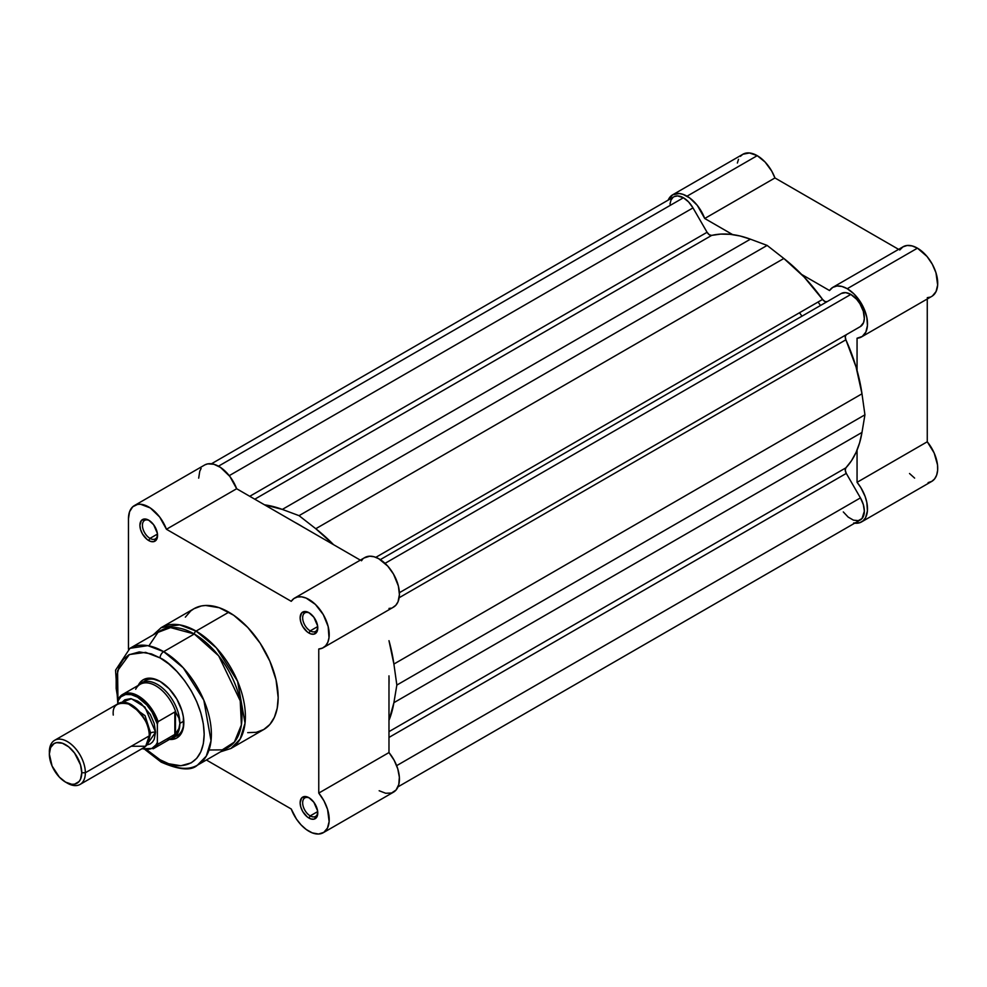 <?xml version="1.0" encoding="UTF-8"?>
<svg xmlns="http://www.w3.org/2000/svg" width="987" height="987" viewBox="0 0 987 987"><rect width="100%" height="100%" fill="white"/><g stroke="black" fill="none" stroke-linecap="round" stroke-linejoin="round"><path stroke-width="1.48" d="M672.69 194.784L679.266 193.514L683.066 194.377L689.703 197.968L697.303 205.382L704.73 218.497L774.943 177.956L898.626 249.366L774.943 177.956L771.735 171.121L765.11 162.053L757.226 155.662L749.478 152.973L742.903 154.243L672.702 194.784L668.187 200.09A28.648 16.532 60 0 1 672.702 194.784A28.648 16.532 60 0 1 687.014 196.203L757.226 155.662A28.648 16.532 -120 0 0 742.903 154.243L740.386 156.341M932.468 295.927L936.058 291.547L937.65 285.009L935.972 272.77L932.32 264.245L927.064 256.521L917.454 248.169A28.648 16.532 -120 0 0 903.13 246.75L832.917 287.291A28.648 16.532 60 0 1 847.241 288.71L917.454 248.169L912.124 245.923L907.176 245.479L902.945 246.873L899.737 250.007M861.565 336.9A28.648 16.532 60 0 1 857.061 338.22L862.256 336.456L865.846 332.076L867.437 325.55L866.857 317.567L864.156 309.005L859.64 300.764L853.792 293.756L847.241 288.71A28.648 16.532 60 0 1 865.957 313.952A28.648 16.532 60 0 1 861.565 336.9L931.777 296.371A28.648 16.532 -120 0 0 936.169 273.411A28.648 16.532 -120 0 0 917.454 248.169L847.241 288.71L841.911 286.452L836.964 286.008L832.732 287.402L829.524 290.536L801.629 274.435L829.524 290.536A28.648 16.532 60 0 1 832.917 287.291M820.518 305.476A127.298 73.494 -120 0 0 818.05 302.034A127.298 73.494 -120 0 1 820.518 305.476M799.507 312.743A127.298 73.494 60 0 1 801.975 316.185M704.73 218.497L732.625 234.598L704.73 218.497L774.943 177.956A28.648 16.532 -120 0 0 757.226 155.662L687.014 196.203A28.648 16.532 60 0 1 704.73 218.497M909.52 473.513L914.628 478.103M928.113 482.618L931.777 481.385L934.677 478.831L936.663 475.08L937.625 470.355L937.514 464.889L934.146 452.959L927.262 441.781L927.262 298.975L927.262 441.781L857.061 482.322L860.861 487.652L865.143 496.51L866.845 502.519L867.413 510.896L865.587 517.632L863.119 520.803L859.813 522.703L853.669 522.999M927.262 297.679L930.038 297.149M738.523 159.302L737.363 163.028M861.565 521.913L931.777 481.385A28.648 16.532 -120 0 0 927.262 441.781L857.061 482.322L857.061 450.109L857.061 482.322A28.648 16.532 60 0 1 861.565 521.913A28.648 16.532 60 0 1 854.717 523.159M857.061 338.22L857.061 370.433L857.061 338.22M134.405 505.566L204.617 465.025A28.648 16.532 -120 0 1 236.658 488.738L166.445 529.266A28.648 16.532 60 0 0 134.405 505.566A28.648 16.532 60 0 0 128.47 518.681L128.47 649.236L128.47 518.681L129.568 511.735L132.714 506.8L137.588 504.406L140.512 504.246L150.283 507.947L159.672 517.015L166.445 529.266L236.658 488.738L360.329 560.135L295.027 522.431A127.298 73.494 60 0 1 299.049 524.652A127.298 73.494 60 0 1 303.071 527.083L295.027 522.431A127.298 73.494 60 0 1 299.049 524.652A127.298 73.494 60 0 1 303.071 527.083A127.298 73.494 -120 0 0 299.049 524.652A127.298 73.494 -120 0 0 295.027 522.431L236.658 488.738L229.885 476.474L220.483 467.406L213.871 464.26L207.801 463.865L205.173 464.729M388.977 675.861A127.298 73.494 60 0 1 388.977 685.163L388.977 675.861A127.298 73.494 60 0 1 388.977 685.163A127.298 73.494 -120 0 0 388.977 675.861L388.977 752.563L388.977 675.861M674.355 196.561L677.65 195.932L683.411 197.758L688.605 201.953L692.997 207.899L229.243 475.648L692.997 207.899A19.098 11.03 -120 0 0 683.411 197.758L218.485 466.185L683.411 197.758A19.098 11.03 -120 0 0 673.874 196.82L211.465 463.779M860.393 326.561L399.39 592.718L860.356 326.574A19.098 11.03 -120 0 0 860.393 326.561A19.098 11.03 -120 0 0 863.317 311.25A19.098 11.03 -120 0 0 850.843 294.422L385.041 563.355L850.843 294.422A19.098 11.03 -120 0 0 841.331 293.46L380.291 559.641L841.331 293.46L845.699 292.633L850.843 294.422L856.63 299.271L859.924 303.712L863.329 311.287L864.328 318.604L863.551 322.638L860.356 326.574M845.884 339.799L399.143 597.727L845.884 339.799L856.074 367.016L861.984 393.801A136.206 78.639 -120 0 0 845.884 339.799A5.095 2.936 -120 0 1 846.291 334.704L845.242 336.678L845.884 339.799M393.899 664.054L861.984 393.801L393.899 664.054L396.848 685.064L864.933 414.811L861.984 393.801L864.933 414.811L861.984 432.429L393.899 702.67L396.848 685.064L864.933 414.811L861.984 432.429L393.899 702.67A136.206 78.639 60 0 1 388.977 720.35L393.899 702.67L396.848 685.064L393.899 664.054A136.206 78.639 60 0 0 388.977 640.674L393.899 664.054M845.884 467.838A136.206 78.639 -120 0 0 861.984 432.429L859.578 442.916L856.074 452.391L851.485 460.732L845.884 467.838A5.095 2.936 -120 0 0 846.291 473.402L388.977 737.437L846.291 473.402L860.43 497.892L846.291 473.402L845.242 470.219L845.884 467.838L388.977 731.638L845.884 467.838M396.651 765.653L860.43 497.892L396.651 765.653M397.995 786.849L860.393 519.89A19.098 11.03 -120 0 0 860.43 497.892L863.341 504.641L864.353 511.192L862.046 518.52L858.308 520.655L853.434 520.149L848.166 517.089L843.305 511.932M692.997 207.899L707.074 232.278L249.76 496.301L707.074 232.278A5.095 2.936 -120 0 0 711.689 235.399L254.782 499.2L711.689 235.399L720.646 234.104L730.158 234.314L740.127 236.004L750.404 239.175A136.206 78.639 -120 0 0 711.689 235.399L709.308 234.77L707.074 232.278L692.997 207.899M282.331 509.415L750.404 239.175L282.331 509.415L299.049 515.658L767.133 245.418L750.404 239.175L767.133 245.418L783.851 258.483L315.778 528.724L299.049 515.658L767.133 245.418L783.851 258.483L315.778 528.724A136.206 78.639 60 0 1 333.557 544.676L315.778 528.724L299.049 515.658L282.331 509.415A136.206 78.639 60 0 0 264.553 504.838L282.331 509.415M822.578 299.419A136.206 78.639 -120 0 0 783.851 258.483L804.097 277.002L822.578 299.419A5.095 2.936 -120 0 0 827.168 301.64L824.959 301.541L822.578 299.419L375.825 557.347L822.578 299.419M669.988 204.038L670.95 200.164L672.986 197.425M309.61 798.113A10.697 6.169 -120 0 0 302.664 803.147A10.697 6.169 -120 0 0 310.214 815.891L308.956 818.075A12.473 7.205 60 0 1 300.134 802.801A12.473 7.205 60 0 1 308.956 797.706L305.575 796.534L301.615 798.002L300.134 802.801L300.801 807.082L302.713 811.499L307.228 816.891L310.671 818.877L313.854 819.185L317.098 816.496L317.604 810.895L313.854 802.246L308.956 797.706A12.473 7.205 60 0 1 317.777 812.98A12.473 7.205 60 0 1 308.956 818.075L310.214 815.891A10.697 6.169 60 0 1 303.231 806.478A10.697 6.169 60 0 1 304.872 797.903A10.697 6.169 60 0 1 309.61 798.113M149.382 520.593A10.697 6.169 -120 0 0 142.436 525.627A10.697 6.169 -120 0 0 149.987 538.371L148.729 540.555A12.473 7.205 60 0 1 139.907 525.281A12.473 7.205 60 0 1 148.729 520.186L145.348 519.014L141.388 520.482L139.907 525.281L140.573 529.563L142.486 533.967L147.001 539.371L150.443 541.357L153.627 541.666L156.871 538.976L157.377 533.375L153.627 524.726L148.729 520.186A12.473 7.205 60 0 1 157.55 535.46A12.473 7.205 60 0 1 148.729 540.555L149.987 538.371A10.697 6.169 60 0 1 143.004 528.946A10.697 6.169 60 0 1 144.645 520.383A10.697 6.169 60 0 1 149.382 520.593M309.61 613.1A10.697 6.169 -120 0 0 302.664 618.133A10.697 6.169 -120 0 0 310.214 630.878L308.956 633.062A12.473 7.205 60 0 1 300.134 617.788A12.473 7.205 60 0 1 308.956 612.693L305.575 611.521L301.615 612.989L300.134 617.788L300.801 622.069L302.713 626.474L307.228 631.877L310.671 633.864L313.854 634.172L317.098 631.483L317.604 625.881L313.854 617.233L308.956 612.693A12.473 7.205 60 0 1 317.777 627.966A12.473 7.205 60 0 1 308.956 633.062L310.214 630.878A10.697 6.169 60 0 1 303.231 621.452A10.697 6.169 60 0 1 304.872 612.89A10.697 6.169 60 0 1 309.61 613.1M145.422 680.549A31.831 18.371 60 0 1 160.708 681.77A31.831 18.371 -120 0 0 143.559 681.906M138.217 685.434A33.607 19.407 60 0 1 160.067 681.4L150.974 678.229L146.866 678.402L143.263 679.735L140.314 682.177L138.118 685.657M247.712 732.65L256.25 732.317L263.726 729.541A69.756 40.282 -120 0 0 274.411 673.64A69.756 40.282 -120 0 0 228.836 612.174L196.068 631.088A69.756 40.282 60 0 1 241.642 692.566A69.756 40.282 60 0 1 230.946 748.467L240.125 739.103L245.035 723.212L237.596 681.301L216.313 647.805L196.068 631.088A2.542 1.468 120 0 0 194.279 633.999L218.682 655.849L240.223 700.819L241.396 724.927L234.363 742.101L222.26 749.861L209.034 749.997M160.067 657.91C172.972 663.301 203.569 696.254 204.173 734.303C203.569 771.649 172.972 769.268 160.067 759.768A5.095 2.936 120 0 0 161.128 762.1A5.095 2.936 -60 0 1 160.067 759.768L147.014 749.947L160.067 759.768L168.678 763.753L180.855 765.752L191.256 762.852L196.746 758.3L200.817 751.847L203.334 743.754L204.173 734.303L203.334 723.878L200.817 712.873L196.746 701.708L191.256 690.826L184.569 680.635L176.944 671.53L168.678 663.856L160.067 657.91A5.095 2.936 -60 0 1 163.669 651.667A5.095 2.936 120 0 0 160.067 657.91L151.467 653.912L139.278 651.913L128.878 654.813L123.4 659.365L119.316 665.818L116.17 678.501L116.17 688.482L117.959 699.672L117.564 670.704L129.396 654.529L145.632 652.37L160.067 657.91M197.4 765.184L206.283 756.128L211.033 740.756L203.84 700.227L183.261 667.829L163.669 651.667A67.474 38.949 60 0 1 207.751 711.121A67.474 38.949 60 0 1 197.4 765.184A67.474 38.949 60 0 1 163.669 761.841A5.095 2.936 -60 0 1 161.128 762.1C179.128 769.983 191.219 771.007 197.4 765.184L228.009 747.517A67.474 38.949 -120 0 0 238.348 693.454A67.474 38.949 -120 0 0 194.279 633.999L163.669 651.667L194.279 633.999A67.474 38.949 -120 0 0 160.536 630.656L129.939 648.323A67.474 38.949 60 0 1 163.669 651.667L147.766 645.634L129.939 648.323L115.553 670.185L117.761 703.225M308.956 831.276A28.648 16.532 60 0 1 291.239 808.995L206.382 760.002L291.239 808.995L296.445 819.062L301.072 824.885L306.266 829.524L312.274 832.88L318.567 834.027L323.81 832.362L327.462 828.068L329.127 821.603L327.561 809.389L323.97 800.864L318.764 793.092A28.648 16.532 60 0 1 323.28 832.695A28.648 16.532 60 0 1 308.956 831.276M157.464 534.053L149.987 538.371L157.464 534.053M317.691 626.56L310.214 630.878L317.691 626.56M317.691 811.573L310.214 815.891L317.691 811.573M201.114 468.443L199.769 471.206L198.683 478.14M294.632 598.073A28.648 16.532 60 0 0 291.239 601.317L166.445 529.266L291.239 601.317L293.953 598.504L297.482 596.987L301.603 596.839L306.13 598.085L315.384 604.402L323.28 614.605L328.165 626.548L329.004 637.713L327.832 642.253L325.636 645.769L322.564 648.052L318.764 649.002L318.764 793.092L318.764 649.002A28.648 16.532 60 0 0 323.28 647.682L393.492 607.141A28.648 16.532 -120 0 0 393.492 574.076A28.648 16.532 -120 0 0 364.845 557.532L294.632 598.073A28.648 16.532 60 0 1 323.28 614.605A28.648 16.532 60 0 1 323.28 647.682M220.619 751.786L230.946 748.467L263.726 729.541L269.858 724.458L274.411 717.241L277.224 708.172L278.174 697.612L276.039 679.846L269.858 661.167L260.136 643.166L247.712 627.411L233.672 615.234L219.213 607.708L205.592 605.475L201.434 605.944L193.958 608.72L190.713 610.978L185.334 617.159M388.977 608.461L390.951 608.165M392.777 607.511L395.849 605.228L398.045 601.725L399.414 594.593L398.378 586.007L393.492 574.076L387.768 566.131L378.675 558.679L374.048 556.754L369.693 556.199L364.166 557.963M362.698 559.222L361.452 560.776M379.168 790.747L385.72 793.264L391.568 793.005L396.083 789.982L398.773 784.529L399.365 777.225L397.773 768.861L394.183 760.335L388.977 752.563L318.764 793.092L388.977 752.563A28.648 16.532 -120 0 1 393.492 792.166L323.28 832.695M148.914 645.843L157.994 632.359L170.541 627.596L194.279 633.999A2.542 1.468 -60 0 1 196.068 631.088L179.622 624.857L161.189 627.633A69.756 40.282 60 0 1 196.068 631.088L228.836 612.174A69.756 40.282 -120 0 0 193.958 608.72L161.189 627.633L153.158 634.925M169.159 739.436L173.268 739.275L176.87 737.943L179.831 735.488L183.372 727.641L183.372 716.944L182.027 711.01L176.87 699.129L169.159 688.729L160.067 681.4A33.607 19.407 60 0 1 183.829 722.558A33.607 19.407 60 0 1 169.406 739.46M175.143 736.598A31.831 18.371 -120 0 0 183.829 721.818A31.831 18.371 60 0 1 177.241 735.673M317.752 812.215A10.697 6.169 60 0 1 315.556 816.422A10.697 6.169 60 0 1 310.214 815.891A10.697 6.169 -120 0 0 317.752 812.215M317.752 627.201A10.697 6.169 60 0 1 315.556 631.409A10.697 6.169 60 0 1 310.214 630.878A10.697 6.169 -120 0 0 317.752 627.201M157.525 534.695A10.697 6.169 60 0 1 155.329 538.902A10.697 6.169 60 0 1 149.987 538.371A10.697 6.169 -120 0 0 157.525 534.695M131.259 746.258L145.669 746.258L149.271 735.858C150.295 726.617 144.287 716.229 131.259 704.681C118.243 701.189 112.234 704.656 113.258 715.069M149.222 734.464A5.169 2.986 180 0 1 150.616 733.008L148.692 740.731L150.616 733.008A5.169 2.986 0 0 0 149.222 734.464M126.755 702.744L145.052 715.686L150.616 733.008L145.052 715.686L126.755 702.744M80.083 784.418L143.991 747.517A25.465 14.694 -120 0 0 149.271 735.858L85.351 772.759A25.465 14.694 60 0 1 80.083 784.418A25.465 14.694 60 0 1 66.425 782.592M65.549 782.111L67.35 783.147A25.465 14.694 -120 0 0 85.351 772.759L81.761 772.759A22.911 13.226 60 0 1 65.549 782.111A22.911 13.226 60 0 1 49.35 754.056L50.584 747.603L54.1 743.556L56.555 742.656L62.391 743.223L68.72 746.875L74.556 753.044L80.527 764.888L81.761 772.759L80.527 779.212L79.022 781.581L74.556 784.159L71.755 784.27L65.549 782.111L59.356 777.114L52.077 766.023L49.35 754.056A22.911 13.226 60 0 1 65.549 744.692A22.911 13.226 60 0 1 81.761 772.759L85.351 772.759A25.465 14.694 -120 0 0 67.35 741.582A25.465 14.694 -120 0 0 49.35 751.971A25.465 14.694 60 0 1 54.618 740.312A25.465 14.694 60 0 1 74.247 747.134A25.465 14.694 60 0 1 85.351 772.759L149.271 735.858A25.465 14.694 -120 0 0 138.155 710.233A25.465 14.694 -120 0 0 118.539 703.423L54.618 740.312M122.08 702.288L131.382 698.734L144.966 707.161L155.564 732.218A5.169 2.986 0 0 0 150.616 733.008A5.169 2.986 180 0 1 155.564 732.218L154.194 723.471L150.295 714.477L141.079 703.472L137.563 701.041L130.679 698.648L124.831 699.783L122.08 702.288M135.675 689.271A31.189 18.013 60 0 1 137.366 686.681A31.189 18.013 60 0 1 157.686 687.014A31.189 18.013 60 0 1 176.031 712.836L178.894 718.055L179.868 723.385L183.804 721.115L179.868 723.385A31.831 18.371 60 0 1 173.28 737.955A31.831 18.371 60 0 1 169.801 739.238A31.831 18.371 -120 0 0 179.868 723.385L178.894 718.055L175.464 711.923L175.464 733.909L178.894 728.517L179.868 723.385L178.894 728.517L175.464 733.909L175.464 711.923L174.835 711.972L174.835 734.39L175.464 733.909L174.835 734.39L174.835 711.972L158.093 721.645L157.365 724.1L157.365 742.421L155.971 744.901L152.01 748.294L149.518 749.133L142.202 748.553A30.165 17.421 60 0 0 157.365 742.421L158.093 744.05L174.835 734.39L158.093 744.05A31.189 18.013 60 0 1 153.873 748.417L171.393 738.313A31.189 18.013 -120 0 0 176.031 733.131A31.189 18.013 60 0 1 167.901 739.571M118.477 698.771A31.189 18.013 60 0 1 122.696 694.404A31.189 18.013 60 0 1 158.093 721.645A31.189 18.013 -120 0 0 123.4 694.021A31.189 18.013 -120 0 0 118.477 698.771L117.761 703.867L117.761 701.239L120.957 696.773L125.608 694.527L131.308 694.663L137.563 697.192L146.767 704.915L152.01 712.034L157.365 724.1L157.365 742.421L158.093 744.05A31.189 18.013 -120 0 1 153.17 748.8M146.742 745.012L150.295 743.877L152.529 742.014L154.194 739.386L155.564 732.218L146.742 745.012M179.868 723.385A31.831 18.371 -120 0 0 163.854 689.259A31.831 18.371 -120 0 0 138.612 685.212A31.831 18.371 60 0 1 141.462 682.831A31.831 18.371 60 0 1 165.976 691.356A31.831 18.371 60 0 1 179.868 723.385M118.082 699.339L117.761 701.239A30.165 17.421 60 0 1 137.563 697.192A30.165 17.421 60 0 1 157.365 724.1L158.093 721.645L174.835 711.972L176.031 712.836A31.189 18.013 -120 0 0 140.203 684.287L122.696 694.404L118.181 699.129M161.128 762.1L145.225 749.75M141.758 748.812L153.873 748.417"/></g></svg>
